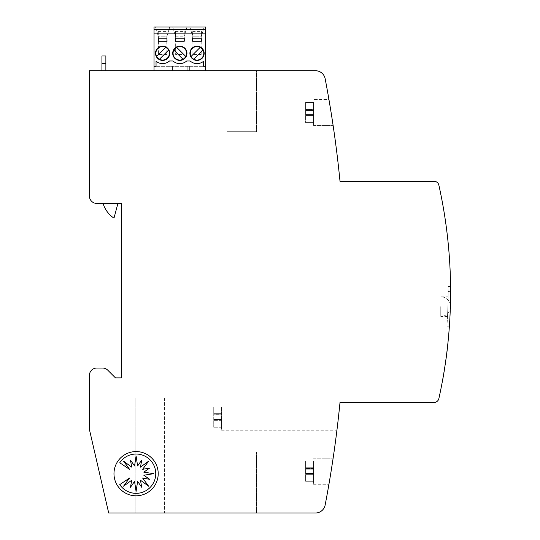 <?xml version="1.0" encoding="UTF-8"?>
<svg xmlns="http://www.w3.org/2000/svg" width="540" height="540" viewBox="0 0 540 540"><rect width="100%" height="100%" fill="white"/><g stroke="black" fill="none" stroke-linecap="round" stroke-linejoin="round"><path stroke-width="0.41" stroke-dasharray="2.7 2.03" d="M448.132 291.377A491.407 491.407 0 0 1 448.132 291.87A491.407 491.407 0 0 0 448.132 291.377L448.106 286.463L448.132 291.377L450.589 291.377L450.563 286.841L450.589 291.377A491.407 491.407 0 0 1 449.678 321.847L449.354 326.761L449.678 321.84A491.407 491.407 0 0 0 450.589 291.377L448.132 291.377M447.917 306.612L447.518 316.44L447.917 306.612C448.187 293.929 448.187 293.929 447.917 306.612C448.187 293.929 448.187 293.929 447.917 306.612M440.762 306.612L440.762 316.44L440.762 306.612M447.586 346.599L446.047 358.56A491.407 491.407 0 0 0 447.559 346.363A491.407 491.407 0 0 1 446.047 358.56A491.407 491.407 0 0 0 447.559 346.363A491.407 491.407 0 0 1 446.047 358.56A491.407 491.407 0 0 0 446.344 356.353A491.407 491.407 0 0 1 446.047 358.56A491.407 491.407 0 0 0 447.559 346.363A491.407 491.407 0 0 1 446.344 356.353A491.407 491.407 0 0 0 446.708 353.525A491.407 491.407 0 0 0 446.985 351.311A491.407 491.407 0 0 0 447.559 346.363A491.407 491.407 0 0 1 446.047 358.56L446.094 358.56A491.407 491.407 0 0 0 447.613 346.363A491.407 491.407 0 0 1 446.094 358.56A491.407 491.407 0 0 0 446.391 356.353A491.407 491.407 0 0 1 446.094 358.56A491.407 491.407 0 0 0 447.613 346.363A491.407 491.407 0 0 1 446.094 358.56L446.094 358.56A491.407 491.407 0 0 0 447.613 346.363A491.407 491.407 0 0 1 446.391 356.353A491.407 491.407 0 0 0 446.756 353.525A491.407 491.407 0 0 0 447.032 351.311A491.407 491.407 0 0 0 447.356 348.57A491.407 491.407 0 0 0 447.613 346.363L447.559 346.363M443.259 376.427L444.575 368.523M444.629 368.199L444.812 367.031M443.738 373.923L444.852 366.768M444.778 367.22L444.683 367.835M444.44 369.374L444.38 369.752M443.934 372.472L442.712 379.519M442.699 379.58L443.205 376.751M443.509 375.01A491.407 491.407 0 0 1 443.09 377.393L443.556 375.01A491.407 491.407 0 0 1 443.138 377.393L443.509 375.01M446.094 358.202L446.222 357.277M446.148 357.797L446.459 355.846L446.148 357.797M446.465 355.435L446.371 356.157M446.364 356.211L447.329 348.806M447.214 349.387L447.127 350.109M447.174 349.697L447.451 347.746L447.174 349.697M447.343 348.266L447.451 347.348M438.865 398.588A491.407 491.407 0 0 0 438.865 185.146A4.914 4.914 0 0 0 434.065 181.298L340.011 181.298A1130.234 1130.234 0 0 0 325.148 78.712A9.828 9.828 0 0 0 315.495 70.733L89.411 70.733L89.411 196.04A7.371 7.371 0 0 0 96.782 203.411L121.352 203.411L121.352 377.865L115.452 377.865L107.784 370.197A7.371 7.371 0 0 0 102.573 368.037L96.782 368.037A7.371 7.371 0 0 0 89.411 375.408L89.411 429.462L108.695 513L315.495 513A9.828 9.828 0 0 0 325.148 505.028A1130.234 1130.234 0 0 0 340.011 402.435L434.065 402.435A4.914 4.914 0 0 0 438.865 398.588M447.458 347.274L447.221 349.333M446.411 356.211L446.04 358.952M443.603 374.443L442.658 380.065M101.939 67.048L101.939 70.733L101.939 63.362L105.874 63.362L105.874 70.733L101.939 70.733L105.874 70.733L105.874 63.362L105.874 70.733L101.939 70.733L101.939 63.362L105.874 63.362L105.874 55.991L101.939 55.991L101.939 67.048M221.596 417.177L221.596 430.198L221.596 417.177M313.49 471.231L313.49 484.252L313.49 471.231M313.49 112.502L313.49 125.53L313.49 112.502M331.108 112.502C333.72 129.276 333.72 129.276 331.108 112.502C333.72 129.276 333.72 129.276 331.108 112.502C333.72 129.276 333.72 129.276 331.108 112.502L328.934 99.481L331.108 112.502L328.934 99.481L313.49 99.481L328.934 99.481M158.207 473.688A22.113 22.113 0 0 1 136.094 495.801A22.113 22.113 0 0 1 113.981 473.688A22.113 22.113 0 0 1 136.094 451.575A22.113 22.113 0 0 1 158.207 473.688M155.75 473.688A19.656 19.656 0 0 1 119.752 484.61L129.553 478.055L123.586 486.196L131.726 480.222L130.451 487.31L134.561 481.397L136.094 491.38L137.626 481.397L141.737 487.31L140.461 480.222L148.601 486.196L142.628 478.055L149.715 479.331L143.802 475.22L153.785 473.688L143.802 472.156L149.715 468.045L142.628 469.321L148.601 461.18L140.461 467.147L141.737 460.067L137.626 465.98L136.094 455.996L134.561 465.98L130.451 460.067L131.726 467.147L123.586 461.18L129.553 469.321L119.752 462.767A19.656 19.656 0 0 1 155.75 473.688M313.49 110.059L313.49 109.647L305.627 109.647L305.627 110.059L305.627 109.013L305.627 110.491L305.627 102.431L305.627 109.647L313.49 109.647L313.49 109.013L305.627 109.013L305.627 102.431L305.627 109.013L313.49 109.013L313.49 102.431L305.627 102.431L313.49 102.431L313.49 109.512L305.627 109.512L313.49 109.512L313.49 110.059L305.627 110.059L305.627 114.52L305.627 110.059L313.49 110.059L305.627 110.349L313.49 110.349L305.627 110.491L305.627 114.953L305.627 110.491L313.49 110.491L313.49 114.52L305.627 114.52L305.627 122.58L305.627 114.52L313.49 114.52L305.627 114.608L313.49 114.608L313.49 114.953L305.627 114.953L305.627 122.58L305.627 114.953L313.49 114.953L313.49 115.364L305.627 115.364L313.49 115.364L313.49 109.013L305.627 109.013L313.49 109.013L313.49 102.431L305.627 102.431L313.49 102.431L313.49 110.059L305.627 110.059L313.49 110.059L313.49 110.491L305.627 110.491L313.49 110.491L305.627 110.491L313.49 110.491L313.49 114.52L305.627 114.52L313.49 114.52L305.627 114.52L313.49 114.52L313.49 114.953L305.627 114.953L313.49 114.953L313.49 115.992L305.627 115.992L313.49 115.992L313.49 122.58L313.49 115.493L305.627 115.493L313.49 115.493L313.49 114.662L305.627 114.662L313.49 114.662L313.49 110.403L305.627 110.403L313.49 110.403L313.49 110.059M313.49 122.58L305.627 122.58L313.49 122.58L313.49 115.992L305.627 115.992L313.49 115.992L313.49 122.58L305.627 122.58L313.49 122.58M313.49 110.491L305.627 110.491L313.49 110.491M313.49 114.52L305.627 114.52L313.49 114.52M313.49 468.781L313.49 468.369L305.627 468.369L305.627 468.781L305.627 467.741L305.627 469.213L305.627 461.16L305.627 468.369L313.49 468.369L313.49 467.741L305.627 467.741L305.627 461.16L305.627 467.741L313.49 467.741L313.49 461.16L305.627 461.16L313.49 461.16L313.49 468.241L305.627 468.241L313.49 468.241L313.49 468.781L305.627 468.781L305.627 473.243L305.627 468.781L313.49 468.781L305.627 469.078L313.49 469.078L305.627 469.213L305.627 473.675L305.627 469.213L313.49 469.213L313.49 473.243L305.627 473.243L305.627 481.302L305.627 473.243L313.49 473.243L305.627 473.33L313.49 473.33L313.49 473.675L305.627 473.675L305.627 481.302L305.627 473.675L313.49 473.675L313.49 474.093L305.627 474.093L313.49 474.093L313.49 467.741L305.627 467.741L313.49 467.741L313.49 461.16L305.627 461.16L313.49 461.16L313.49 468.781L305.627 468.781L313.49 468.781L313.49 469.213L305.627 469.213L313.49 469.213L305.627 469.213L313.49 469.213L313.49 473.243L305.627 473.243L313.49 473.243L305.627 473.243L313.49 473.243L313.49 473.675L305.627 473.675L313.49 473.675L313.49 474.721L305.627 474.721L313.49 474.721L313.49 481.302L313.49 474.221L305.627 474.221L313.49 474.221L313.49 473.384L305.627 473.384L313.49 473.384L313.49 469.132L305.627 469.132L313.49 469.132L313.49 468.781M313.49 481.302L305.627 481.302L313.49 481.302L313.49 474.721L305.627 474.721L313.49 474.721L313.49 481.302L305.627 481.302L313.49 481.302M313.49 469.213L305.627 469.213L313.49 469.213M313.49 473.243L305.627 473.243L313.49 473.243M221.596 414.315L221.596 413.687L221.596 414.727L221.596 414.315L213.732 414.315L213.732 414.727L213.732 413.687L213.732 414.315M221.596 415.024L213.732 415.024M221.596 413.687L213.732 413.687L213.732 407.099L213.732 413.687L221.596 413.687L221.596 407.099L213.732 407.099L221.596 407.099L221.596 413.687M221.596 414.187L213.732 414.187M221.596 419.276L221.596 415.159L213.732 415.159L213.732 419.189L213.732 415.159L221.596 415.159L221.596 419.189L213.732 419.189L213.732 419.62L213.732 419.189L221.596 419.276L213.732 419.276M221.596 420.039L221.596 427.248L221.596 419.62L213.732 419.62L213.732 427.248L213.732 419.62L221.596 419.62L221.596 420.039L213.732 420.039M221.596 415.071L213.732 415.071M221.596 415.159L213.732 415.159L221.596 415.159M221.596 419.189L213.732 419.189L221.596 419.189M221.596 419.33L213.732 419.33M221.596 420.167L213.732 420.167M221.596 420.667L213.732 420.667L221.596 420.667M221.596 427.248L213.732 427.248L221.596 427.248M256.487 70.733L227.003 70.733L227.003 131.672L256.487 131.672L227.003 131.672L256.487 131.672L227.003 131.672L227.003 70.733L256.487 70.733L256.487 131.672L256.487 70.733L227.003 70.733L227.003 131.672L227.003 70.733L256.487 70.733L256.487 131.672L256.487 70.733M187.204 70.733L154.028 70.733L187.204 70.733L187.204 66.312L187.204 70.733M105.874 70.733L101.939 70.733M256.487 513L227.003 513L227.003 452.068L256.487 452.068L227.003 452.068L256.487 452.068L227.003 452.068L227.003 513L256.487 513L256.487 452.068L256.487 513L227.003 513L227.003 452.068L227.003 513L256.487 513L256.487 452.068L256.487 513M135.108 513L164.592 513L164.592 398.014L135.108 398.014L164.592 398.014L164.592 513L135.108 513L135.108 398.014L135.108 513M103.073 203.411A27.027 27.027 0 0 0 113.981 218.16L117.929 203.411L103.073 203.411L117.929 203.411L113.981 218.16A27.027 27.027 0 0 1 103.073 203.411A27.027 27.027 0 0 0 113.981 218.16L117.929 203.411L103.073 203.411L117.929 203.411M189.662 70.733L189.662 66.312L189.662 70.733M169.756 53.291A7.128 7.128 0 0 0 162.628 46.163A7.128 7.128 0 0 0 155.507 53.291A7.128 7.128 0 0 0 162.628 60.413A7.128 7.128 0 0 0 169.756 53.291M204.154 53.291A7.128 7.128 0 0 0 197.032 46.163A7.128 7.128 0 0 0 189.904 53.291A7.128 7.128 0 0 0 197.032 60.413A7.128 7.128 0 0 0 204.154 53.291M186.955 53.291A7.128 7.128 0 0 0 179.827 46.163A7.128 7.128 0 0 0 172.706 53.291A7.128 7.128 0 0 0 179.827 60.413A7.128 7.128 0 0 0 186.955 53.291M169.385 53.291A6.757 6.757 0 0 1 162.628 60.048A6.757 6.757 0 0 1 155.871 53.291A6.757 6.757 0 0 1 162.628 46.535A6.757 6.757 0 0 1 169.385 53.291M203.789 53.291A6.757 6.757 0 0 1 197.032 60.048A6.757 6.757 0 0 1 190.276 53.291A6.757 6.757 0 0 1 197.032 46.535A6.757 6.757 0 0 1 203.789 53.291M173.07 53.291A6.757 6.757 0 0 0 179.827 60.048A6.757 6.757 0 0 0 186.584 53.291A6.757 6.757 0 0 0 179.827 46.535A6.757 6.757 0 0 0 173.07 53.291M205.632 70.733L205.632 27L154.028 27L154.028 66.312L205.632 66.312L203.614 66.312L203.614 61.236A10.321 10.321 0 0 1 190.148 60.98L186.712 60.98A10.321 10.321 0 0 1 172.949 60.98L169.513 60.98A10.321 10.321 0 0 1 156.047 61.236L156.047 66.312L154.028 66.312L205.632 66.312M205.632 33.878L154.028 33.878M155.507 27L169.756 27L155.507 27L158.456 36.828L166.806 36.828L169.756 27L166.806 36.828L158.456 36.828L158.456 54.52L158.456 36.828L155.507 27M189.904 27L204.154 27L189.904 27L192.854 36.828L201.204 36.828L204.154 27L201.204 36.828L192.854 36.828L192.854 54.52L192.854 36.828L189.904 27M186.955 27L172.706 27L186.955 27L184.005 36.828L186.955 27M166.928 31.421L166.928 35.843L167.056 30.929L167.056 35.843L158.207 35.843L158.207 30.929L158.328 31.421L166.928 31.421L167.056 30.929L167.056 35.843L158.207 35.843L158.328 31.421M201.332 31.421L201.332 35.843L201.454 30.929L201.454 35.843L192.605 35.843L192.605 30.929L192.733 31.421L201.332 31.421L201.454 30.929L201.454 35.843L192.605 35.843L192.733 31.421M175.527 31.421L184.126 31.421L184.255 30.929L184.255 35.843L175.406 35.843L175.406 30.929L175.527 35.843L184.126 35.843L184.126 30.929L184.255 35.843L184.126 31.421M201.454 37.814L201.332 41.249L201.454 37.814M192.733 41.249L192.605 37.814L192.733 41.249L201.332 41.249M175.406 37.814L175.527 41.249L175.406 37.814M184.126 41.249L184.126 37.814L184.255 41.249L175.527 41.249M167.056 37.814L166.928 41.249L167.056 37.814M158.328 41.249L158.207 37.814L158.328 41.249L166.928 41.249M154.028 70.733L154.028 66.312M172.706 27L175.655 36.828L172.706 27M175.655 36.828L184.005 36.828L175.655 36.828L175.655 54.52L175.655 36.828M175.527 35.843L175.406 30.929L175.527 35.843M172.456 70.733L172.456 66.312L172.456 70.733M169.999 66.312L169.999 70.733L169.999 66.312M166.806 36.828L166.806 54.52L166.806 36.828M201.204 36.828L201.204 54.52L201.204 36.828M184.005 54.52L184.005 36.828L184.005 54.52L175.655 54.52L184.005 54.52M166.806 54.52L158.456 54.52L166.806 54.52M201.204 54.52L192.854 54.52L201.204 54.52M159.448 59.252L168.595 50.112M165.814 47.331L156.668 56.471M193.847 59.252L202.993 50.112M200.212 47.331L191.066 56.471M176.648 47.331L185.794 56.471M183.013 59.252L173.867 50.112M444.481 369.137L444.623 368.523M444.393 369.657L444.805 367.362L444.393 369.657M445.055 365.756L444.528 369.137M444.218 370.777L444.4 369.954L444.265 370.777M443.725 374.018L443.651 374.443M443.036 378L442.868 378.932M448.106 286.463L450.563 286.463L448.106 286.463M448.132 291.87A491.407 491.407 0 0 1 447.221 321.847L446.897 326.761L447.221 321.84A491.407 491.407 0 0 0 448.132 291.87M446.897 326.761L449.354 326.761M101.939 63.362L105.874 63.362M447.221 321.847L449.678 321.847L447.221 321.847M447.518 316.44L440.762 316.44A9.828 9.828 0 0 0 450.293 309.015M221.596 430.198L336.933 430.198M313.49 484.252L328.934 484.252L313.49 484.252M313.49 125.53L333.126 125.53L313.49 125.53M313.49 458.21L333.126 458.21L313.49 458.21M221.596 404.156L339.842 404.156M450.421 304.79A9.828 9.828 0 0 0 440.762 296.784L448.112 296.784"/><path stroke-width="0.81" d="M444.218 370.777L444.629 368.199M444.812 367.031L445.075 365.303M444.852 366.768L444.778 367.22M444.683 367.835L444.44 369.374M444.38 369.752L443.934 372.472M443.205 376.751L444.265 370.777M446.047 358.56L445.993 358.952L446.094 358.56A491.407 491.407 0 0 0 447.356 348.57A491.407 491.407 0 0 0 447.613 346.363L447.559 346.363M450.589 291.87A491.407 491.407 0 0 1 438.865 398.588A4.914 4.914 0 0 1 434.065 402.435L340.011 402.435A1130.234 1130.234 0 0 1 325.148 505.028A9.828 9.828 0 0 1 315.495 513L108.695 513L89.411 429.462L89.411 375.408A7.371 7.371 0 0 1 96.782 368.037L102.573 368.037A7.371 7.371 0 0 1 107.784 370.197L115.452 377.865L121.352 377.865L121.352 203.411L96.782 203.411A7.371 7.371 0 0 1 89.411 196.04L89.411 70.733L315.495 70.733A9.828 9.828 0 0 1 325.148 78.712A1130.234 1130.234 0 0 1 340.011 181.298L434.065 181.298A4.914 4.914 0 0 1 438.865 185.146A491.407 491.407 0 0 1 450.589 291.87M449.375 326.383L449.354 326.761M442.611 380.065L443.313 376.427M338.465 417.177C336.508 433.964 336.508 433.964 338.465 417.177C336.508 433.964 336.508 433.964 338.465 417.177L339.842 404.156L338.465 417.177M331.108 471.231C328.327 488.005 328.327 488.005 331.108 471.231C328.327 488.005 328.327 488.005 331.108 471.231C328.327 488.005 328.327 488.005 331.108 471.231C328.327 488.005 328.327 488.005 331.108 471.231L333.126 458.21L331.108 471.231M331.108 112.502C333.72 129.276 333.72 129.276 331.108 112.502L328.934 99.481M158.207 473.688A22.113 22.113 0 0 1 136.094 495.801A22.113 22.113 0 0 1 113.981 473.688A22.113 22.113 0 0 1 136.094 451.575A22.113 22.113 0 0 1 158.207 473.688M155.75 473.688A19.656 19.656 0 0 1 119.752 484.61L129.553 478.055L123.586 486.196L131.726 480.222L130.451 487.31L134.561 481.397L136.094 491.38L137.626 481.397L141.737 487.31L140.461 480.222L148.601 486.196L142.628 478.055L149.715 479.331L143.802 475.22L153.785 473.688L143.802 472.156L149.715 468.045L142.628 469.321L148.601 461.18L140.461 467.147L141.737 460.067L137.626 465.98L136.094 455.996L134.561 465.98L130.451 460.067L131.726 467.147L123.586 461.18L129.553 469.321L119.752 462.767A19.656 19.656 0 0 1 155.75 473.688M105.874 70.733L105.874 55.991L101.939 55.991L101.939 70.733M117.929 203.411L113.981 218.16A27.027 27.027 0 0 1 103.073 203.411M155.507 53.291A7.128 7.128 0 0 1 162.628 46.163A7.128 7.128 0 0 1 169.756 53.291A7.128 7.128 0 0 1 162.628 60.413A7.128 7.128 0 0 1 155.507 53.291M189.904 53.291A7.128 7.128 0 0 1 197.032 46.163A7.128 7.128 0 0 1 204.154 53.291A7.128 7.128 0 0 1 197.032 60.413A7.128 7.128 0 0 1 189.904 53.291M172.706 53.291A7.128 7.128 0 0 1 179.827 46.163A7.128 7.128 0 0 1 186.955 53.291A7.128 7.128 0 0 1 179.827 60.413A7.128 7.128 0 0 1 172.706 53.291M169.385 53.291A6.757 6.757 0 0 1 156.668 56.471A6.757 6.757 0 0 1 165.814 47.331A6.757 6.757 0 0 1 169.385 53.291M203.789 53.291A6.757 6.757 0 0 1 191.066 56.471A6.757 6.757 0 0 1 200.212 47.331A6.757 6.757 0 0 1 203.789 53.291M183.013 59.252A6.757 6.757 0 0 1 173.867 50.112A6.757 6.757 0 0 1 186.584 53.291A6.757 6.757 0 0 1 183.013 59.252L173.867 50.112M205.632 70.733L205.632 66.312L203.614 66.312L203.614 61.236A10.321 10.321 0 0 1 190.148 60.98L186.712 60.98A10.321 10.321 0 0 1 172.949 60.98L169.513 60.98A10.321 10.321 0 0 1 156.047 61.236L156.047 66.312L154.028 66.312L154.028 70.733M205.632 33.878L154.028 33.878L154.028 27L205.632 27L205.632 66.312M154.028 33.878L154.028 66.312M201.332 38.792L201.454 41.249L192.605 41.249L192.605 37.814L192.733 38.792L201.332 38.792L201.332 41.249M175.406 41.249L175.406 37.814L175.527 38.792L184.126 38.792L184.255 37.814L184.255 41.249L175.406 41.249M166.928 38.792L167.056 41.249L158.207 41.249L158.207 37.814L158.328 38.792L166.928 38.792L166.928 41.249M154.028 29.457L205.632 29.457M192.733 38.792L192.733 41.249M184.126 41.249L184.126 38.792M175.527 41.249L175.527 38.792M158.328 38.792L158.328 41.249M168.595 50.112L159.448 59.252M156.668 56.471L165.814 47.331M202.993 50.112L193.847 59.252M191.066 56.471L200.212 47.331M185.794 56.471L176.648 47.331M442.868 378.932L443.036 378M446.513 355.435L446.418 356.157M446.141 358.202L446.269 357.277M447.39 348.266L447.498 347.348M447.586 346.599L447.505 347.274M447.269 349.333L447.309 348.995M447.262 349.387L447.174 350.109M450.563 286.841L450.563 286.463L450.563 286.841M101.939 63.362L105.874 63.362M450.293 309.015A9.828 9.828 0 0 0 450.421 304.79"/></g></svg>
